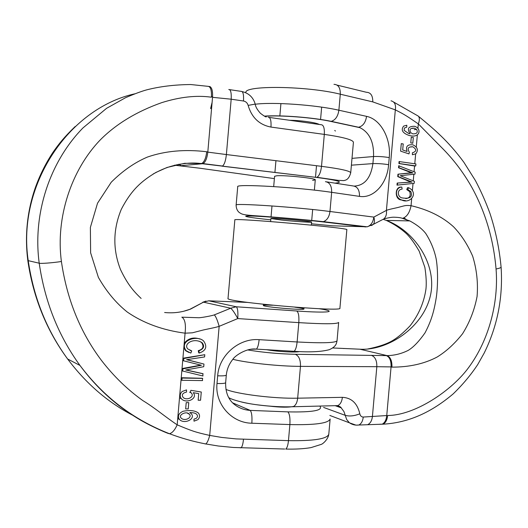 <?xml version="1.0" encoding="UTF-8"?>
<svg xmlns="http://www.w3.org/2000/svg" width="528" height="528" viewBox="0 0 528 528"><rect width="100%" height="100%" fill="white"/><g stroke="black" fill="none" stroke-linecap="round" stroke-linejoin="round"><path stroke-width="0.79" d="M202.726 378.404L182.068 378.068L181.876 380.285L202.541 380.596L202.442 378.286L181.236 377.718L183.817 347.833L185.75 350.81L189.037 352.519M203.128 373.784L185.691 369.996L203.742 366.703L203.966 364.063L186.575 359.7L204.587 356.941L204.778 354.697L183.757 358.538L183.559 360.802L201.392 365.27L182.86 368.9L182.675 371.032L202.937 375.989L202.844 373.672L186.259 369.943M203.966 364.063L186.925 359.66M204.778 354.697L182.919 358.228L183.757 358.538M191.723 350.889L187.928 349.028C182.893 344.203 193.525 337.154 202.066 342.679C204.857 346.17 203.788 348.896 198.851 350.863L199.294 353.047C206.072 350.618 207.517 346.606 203.643 341.022C197.366 334.62 178.273 340.745 186.252 350.803L190.839 353.08L191.723 350.889L189.988 350.381M199.465 341.319L201.584 342.527C204.197 346.586 203.095 349.298 198.264 350.665L198.733 352.856L199.294 353.047M199.868 339.042C193.637 336.871 188.423 338.25 184.219 343.174L183.817 347.833M184.219 343.174L185.077 333.181C186.034 324.324 184.952 318.991 181.83 317.183L198.508 317.731C200.765 317.896 212.414 315.691 214.342 314.873C215.86 316.477 217.463 320.298 219.153 326.344C216.084 327.459 204.765 329.551 202.323 330.244L192.364 332.812L185.077 333.181C162.71 330.211 143.444 323.169 127.281 312.048C116.048 303.059 106.418 291.509 98.386 277.391L90.625 252.826L90.374 227.416L97.528 203.214L111.236 182.226C122.641 170.867 134.686 162.485 147.378 157.08C165.132 150.909 184.912 149.134 206.725 151.747L207.808 152.13L212.54 97.363M211.431 97.211C196.594 95.099 180.028 96.908 161.733 102.643C136.792 111.487 116.417 123.796 100.61 139.564C71.3 169.679 55.506 217.826 61.406 261.499C66.904 299.303 80.269 332.303 101.515 360.492C113.692 376.24 127.466 389.605 142.831 400.587C155.384 408.23 163.555 415.628 177.177 424.835C191.605 430.848 195.017 432.175 209.689 435.409L221.727 437.435L236.234 438.913L288.466 440.642L289.879 424.571L251.849 423.225C252.259 416.513 251.711 412.236 250.199 410.395L232.604 402.838M200.779 365.138L182.028 368.564L182.86 368.9M181.876 380.285L181.045 379.929L181.236 377.718L182.068 378.068M269.036 406.072C280.19 407.425 288.446 407.53 293.806 406.395M272.587 305.25C266.686 304.966 263.597 305.026 263.32 305.422C262.013 306.821 304.986 310.583 303.943 308.979C303.732 308.537 300.703 307.943 294.848 307.197M334.97 183.143C344.56 182.219 338.382 180.312 316.43 177.415L201.293 163.601C194.086 162.558 185.856 162.98 176.596 164.861C167.871 166.954 162.802 168.821 153.199 173.976M274.382 178.616L199.894 168.227L174.478 165.185M312.629 180.385L315.275 179.843C316.595 178.378 285.41 175.052 276.863 175.765L274.586 176.286L273.689 186.575M209.2 86.552L210.322 86.744M204.97 443.883L205.801 443.962C193.42 441.599 181.309 438.181 169.468 433.719L168.241 433.462C163.132 431.567 151.457 426.129 144.995 422.585C142.798 421.397 133.789 416.651 119.513 406.052C104.795 394.693 91.634 381.183 80.018 365.508L79.972 365.442C58.423 335.821 44.834 301.739 39.211 263.201C32.551 213.919 49.658 161.885 83.021 127.875L106.57 108.326L125.565 97.693C134.297 93.971 141.2 91.397 146.282 89.971C159.641 86.5 174.471 84.685 190.78 84.539L207.636 86.295C210.474 86.275 211.735 89.899 211.431 97.178M132.106 414.942C107.395 401.986 85.919 383.354 67.67 359.06L67.624 358.994C46.814 330.521 33.686 297.812 28.255 260.865C16.731 185.625 68.389 108.596 134.653 93.852M233.092 403.333C237.917 407.623 243.619 409.972 250.199 410.395L287.839 411.873C312.734 412.388 323.4 410.454 319.843 406.072M233.053 403.293C227.891 398.422 225.423 391.538 225.654 382.648L226.314 375.058C226.895 369.237 229.093 363.964 232.907 359.258C235.099 355.476 247.111 347.708 256.351 349.12L251.064 349.259M164.624 312.51C173.672 313.421 182.358 312.266 190.667 309.045L203.452 302.168L208.738 300.802L247.777 302.432M214.342 314.873L230.696 308.233L203.452 302.168L190.357 309.045M251.849 423.225C231.647 422.981 214.784 404.032 217.001 383.48L217.668 375.797C219.014 355.192 239.032 337.979 259.136 339.669C258.621 344.698 257.71 347.84 256.39 349.087M228.763 89.516C230.69 89.489 231.495 92.717 231.178 99.205L226.387 154.552L321.512 166.34L324.317 134.396L270.989 127.076C259.34 124.832 251.724 117.599 248.134 105.395C247.421 102.947 245.876 101.488 243.5 101.006L231.178 99.205L212.54 97.33C212.87 90.361 211.688 86.724 208.982 86.427M259.136 339.669L297.119 341.966L298.815 322.634L237.758 318.575C238.181 311.876 237.673 307.936 236.24 306.768L208.738 300.802M209.708 435.343L219.153 326.344L237.758 318.575C234.894 313.196 232.544 309.751 230.696 308.233L236.24 306.768L296.683 310.992C328.475 313.262 339.055 311.731 318.952 308.695M240.121 447.79L241.065 447.817C242.22 446.761 243.025 443.909 243.487 439.263M284.678 449.038L233.501 447.48L218.368 446.015L205.801 443.962C207.22 442.867 208.52 440.015 209.702 435.409M80.018 365.508C104.366 397.828 133.98 419.806 169.468 433.719C172.286 432.98 174.854 430.016 177.177 424.835L181.045 379.929M270.989 127.076C271.333 120.536 270.402 117.262 268.211 117.269M248.134 105.395L255.215 104.089C253.229 97.396 248.879 93.232 242.161 91.595M243.5 101.006C243.863 94.393 243.019 91.179 240.973 91.344L229.7 89.654M190.667 309.045L184.529 310.979M211.55 108.781L210.606 108.491L212.111 102.333M198.851 350.863L198.264 350.665M183.559 360.802L182.728 360.485M182.675 371.032L181.843 370.696M182.153 391.505L186.509 389.902L186.556 392.053C182.609 393.004 181.441 394.759 183.064 397.327C186.45 401.135 195.188 396.884 191.268 392.918L190.37 392.225L190.852 390.311L201.274 392.02L200.561 400.25L198.158 400.237L198.726 393.624L193.274 392.68C198.211 398.627 186.087 404.177 181.355 398.732C179.626 396.205 179.896 393.796 182.153 391.505M185.665 408.923L186.206 402.633L188.767 402.64L188.225 408.923L185.665 408.923M188.978 413.84C185.909 410.936 177.989 415.041 181.104 418.024L181.639 418.526C185.467 421.304 192.522 417.404 189.354 414.203L187.44 413.068M197.888 419.661L194.007 421.179L193.981 419.153L196.211 418.374C197.591 417.199 197.835 415.952 196.937 414.632L196.825 414.5C195.934 413.266 193.598 412.619 189.816 412.559L191.222 413.642C196.093 418.81 184.384 424.769 179.375 419.417C177.382 416.031 178.622 413.312 183.097 411.259C190.034 409.919 195.149 410.527 198.442 413.081C200.066 415.318 199.881 417.516 197.888 419.661M228.03 298.399C223.575 301.851 343.702 312.365 339.913 308.187L346.837 229.706C351.146 228.05 230.881 217.529 234.841 219.912L228.03 298.399M399.465 161.522L399.287 163.522L415.747 165.917L415.919 163.937L399.082 161.548L398.904 163.548L414.579 165.997L414.064 171.739M399.089 165.719L398.911 167.726L412.817 172.847L398.336 174.174L398.125 176.576L411.998 182.054L397.551 183.058L397.366 185.104L414.196 183.328L414.374 181.315L400.237 175.705L415.021 174.095L415.186 172.187L398.713 165.746L398.534 167.746L411.517 172.854M409.669 172.94L397.96 174.194L397.749 176.596L410.81 182.081M410.546 182.107L397.175 183.071L396.99 185.117L397.366 185.104M408.553 187.684L407.827 189.592L410.81 191.558C412.883 197.01 409.926 199.115 401.933 197.875C397.663 197.017 396.521 189.644 402.131 189.077L401.801 187.051C395.155 187.282 394.37 197.551 401.438 199.855C410.038 204.62 419.397 192.892 408.553 187.684L407.477 187.717L406.765 189.625L409.675 191.585C411.015 195.835 409.695 198.165 405.722 198.587M401.801 187.051L401.056 187.077C394.726 186.773 394.746 198.964 400.646 199.868L405.471 200.62M383.915 218.803C385.994 216.942 386.826 214.137 386.417 210.388C388.377 209.431 396.231 207.953 398.059 207.445C405.451 205.511 405.392 205.168 411.048 205.689C428.307 209.708 442.477 216.744 453.559 226.796C461.208 234.722 467.577 244.517 472.666 256.166C476.711 269.339 478.183 282.77 477.074 296.472C474.5 309.962 469.656 322.397 462.535 333.782C454.648 343.741 446.16 351.503 437.065 357.067C424.281 363.812 409.24 367.165 391.941 367.132L391.07 366.907L386.747 415.523M387.638 415.49C415.021 415.444 452.258 390.337 468.91 367.165C488.558 340.514 498.795 303.191 496.056 268.983C493.522 239.474 485.503 212.362 471.992 187.638C464.125 173.639 454.733 161.014 443.817 149.761L418.328 123.895C407.372 116.431 405.022 114.728 395.333 109.883L372.775 101.891L340.289 94.202L338.877 110.22L366.557 116.358C365.653 122.344 363.099 125.941 358.908 127.149M319.288 124.476C316.272 122.562 300.518 120.318 289.595 120.285M281.78 220.084C294.393 221.423 311.975 222.618 311.566 222.09C312.814 221.331 269.801 217.569 270.897 218.533L281.78 220.084M247.625 349.925C262.852 352.453 278.731 353.912 295.258 354.295L387.149 355.628C394.489 355.476 401.518 353.727 408.236 350.374C413.404 347.266 418.988 341.431 425.007 332.878C431.501 320.509 434.227 310.754 436.418 296.558C437.963 284.665 437.969 269.155 436.148 258.793C434.293 249.942 430.848 241.534 425.812 233.574C422.334 229.033 417.001 224.816 409.807 220.915L402.494 218.374C406.817 216.955 409.669 212.731 411.048 205.689L411.662 198.772M332.693 347.965L360.928 349.252C388.621 350.249 422.987 327.38 430.373 295.832C437.613 264.238 413.906 230.452 386.39 220.433L383.15 219.325M266.548 349.708C277.048 351.635 296.366 352.697 299.534 351.549M349.417 422.816L346.691 419.555L343.933 411.569L341.147 407.801M341.101 407.761L336.996 405.827M354.314 186.087C364.597 185.5 370.795 178.009 372.907 163.607L373.534 156.532C374.029 142.144 369.514 132.535 359.99 127.69L330.719 121.4C312.708 117.5 280.368 115.005 264.772 116.292M335.584 180.457L336.026 180.002M355.945 425.119L349.424 422.822M255.242 104.234C273.214 101.891 315.843 104.907 338.877 110.22C337.953 116.398 335.392 120.107 331.201 121.348L358.38 127.208M366.557 116.358C380.754 119.183 391.202 138.765 389.248 157.588L388.621 164.683C387.222 183.605 373.712 198.759 359.489 196.376C359.594 190.067 357.496 186.595 353.192 185.955L326.845 181.889M367.897 424.545C370.359 423.298 371.857 420.697 372.392 416.731L376.834 366.696L300.465 366.366L297.673 398.185L342.382 397.333C351.536 397.802 357.35 403.293 359.825 413.807C360.334 415.912 361.475 416.988 363.257 417.047L386.74 415.549C386.285 419.971 384.754 422.855 382.147 424.202L356.03 425.126M359.489 196.376L331.657 192.331L329.967 211.497L373.817 217.094C373.078 222.334 370.867 225.575 367.178 226.809L332.607 225.832L311.414 223.786M395.32 109.943L386.417 210.388L373.817 217.094C374.801 220.156 374.642 222.559 373.342 224.314M325.426 181.672C329.696 182.312 331.775 185.863 331.657 192.331C298.129 187.262 234.894 183.638 237.719 186.734L236.128 205.115C233.224 202.877 296.393 207.075 329.967 211.497C329.221 216.962 327.017 220.341 323.354 221.648L367.178 226.809L373.303 224.36L371.521 225.581M337.128 85.12L366.386 92.268C370.742 92.44 372.874 95.647 372.775 101.891M391.024 100.808C394.66 101.706 396.099 104.729 395.327 109.883M393.782 102.128L417.14 115.454C419.628 116.457 420.024 119.269 418.328 123.895L417.932 128.311M380.675 424.202L383.011 424.182C385.631 422.836 387.169 419.945 387.631 415.516M342.382 397.333C341.88 401.597 340.362 404.349 337.834 405.583M379.79 424.215L382.147 424.202M359.825 413.807C354.215 416.051 349.305 416.546 345.094 415.285L323.618 407.425M363.257 417.047C362.776 421.146 361.297 423.799 358.816 425M403.96 217.899L408.236 220.882M407.827 189.592L406.765 189.625M398.911 167.726L398.534 167.746M398.336 174.174L397.96 174.194M398.125 176.576L397.749 176.596M397.551 183.058L397.175 183.071M399.287 163.522L398.904 163.548M415.747 165.917L414.579 165.997M415.846 153.787L412.401 154.757L412.394 152.797C416.691 151.411 416.823 149.404 412.79 146.771C408.104 146.698 406.963 148.513 409.378 152.209L408.976 153.899L400.613 151.147L401.28 143.642L403.227 143.953L402.692 149.965L407.062 151.463C405.451 146.5 407.398 144.289 412.922 144.817C417.589 147.127 418.565 150.117 415.846 153.787M413.299 137.57L412.797 143.227L410.771 142.903L411.272 137.24L413.299 137.57M410.731 132.653L412.724 133.848C416.935 133.96 418.216 132.469 416.572 129.373L414.407 128.179C410.322 127.961 409.094 129.452 410.731 132.653M403.656 126.086L406.798 125.235L406.798 127.096L404.402 128.047L404.118 130.35L408.395 133.366L410.051 133.716C406.824 128.753 408.302 126.278 414.487 126.284C421.991 128.251 420.301 139.181 408.421 135.208C402.369 132.871 400.778 129.835 403.656 126.086M269.227 117.414L321.05 124.72C323.532 124.766 324.614 127.994 324.317 134.396C343.187 137.148 352.889 139.768 353.423 142.263L350.724 172.795C348.671 180.147 345.451 180.121 343.787 180.616L338.164 180.352L316.912 177.296C319.262 175.903 320.793 172.253 321.512 166.34C340.402 168.795 350.137 170.947 350.724 172.795M202.481 163.733L180.946 165.686L178.933 164.188M328.792 434.234C328.152 439.369 322.879 443.896 321.328 444.358L311.012 447.612C303.89 448.826 295.482 449.308 285.773 449.071C287.1 448.034 287.998 445.229 288.466 440.642C313.764 441.045 327.208 438.907 328.792 434.234L330.139 419.008C328.588 423.271 315.163 425.126 289.879 424.571C290.261 417.938 289.582 413.708 287.839 411.873M293.146 351.371L294.07 351.292C295.568 350.123 296.584 347.015 297.119 341.966C322.37 343.319 335.676 342.916 337.042 340.751L338.653 322.436C337.333 324.106 324.053 324.172 298.815 322.634C299.191 316.048 298.485 312.167 296.683 310.992M211.49 96.406L212.593 96.617M61.406 261.499C52.807 262.838 40.564 263.769 39.211 263.201L27.812 260.568M217.001 383.48C222.242 383.671 225.126 383.407 225.647 382.688M217.668 375.797C222.908 376.002 225.786 375.764 226.307 375.091M207.808 152.13L226.387 154.552C225.7 160.703 224.407 164.531 222.519 166.043L203.009 163.594C205.471 162.129 207.075 158.301 207.808 152.13M316.43 177.415L222.13 166.181M141.134 298.432C133.082 290.849 127.268 283.754 120.43 269.399C113.355 251.064 112.345 230.993 121.315 209.286C131.663 189.374 141.867 180.913 155.932 172.432L167.079 167.455L184.595 163.31L201.835 163.462C204.369 161.832 205.999 157.925 206.725 151.747M413.028 183.454L412.401 190.423M417.344 134.93L416.275 146.969M415.655 153.932L414.777 163.772M413.846 174.227L413.252 180.866M290.651 406.844C276.012 407.279 253.843 405.082 241.448 401.993M365.706 226.941L321.902 221.8C301.719 219.41 266.145 216.48 252.278 216.044C237.996 215.569 248.239 217.496 270.785 219.826M391.941 367.132C392.099 360.941 390.502 357.106 387.149 355.628L359.885 349.199M295.258 354.295C298.907 355.813 300.643 359.832 300.465 366.366C279.8 366.373 247.177 362.947 232.855 359.311M225.931 389.426C237.343 394.185 274.52 398.785 297.673 398.185C297.152 402.659 295.634 405.517 293.126 406.745C282.038 407.095 270.171 406.461 257.532 404.844C245.81 403.451 232.327 400.013 228.776 397.637M333.98 84.348C338.303 84.487 340.402 87.773 340.289 94.202C307.006 85.826 243.434 85.16 245.883 92.664L245.87 92.789M265.3 116.252L264.574 116.101M389.248 157.588C383.526 156.671 378.292 156.321 373.534 156.532L351.998 158.36M388.621 164.683C382.899 163.799 377.659 163.436 372.907 163.607L351.397 165.178M264.403 116.114C280.573 114.939 312.853 117.434 331.201 121.348L330.719 121.4M386.377 355.628C389.69 357.04 391.255 360.802 391.07 366.907L376.834 366.696C376.966 360.525 375.111 356.723 371.27 355.291M236.128 205.115C236.174 208.237 237.171 210.665 239.125 212.401C241.494 213.787 241.243 214.691 252.648 215.576C273.596 216.942 302.854 219.43 323.354 221.648L321.902 221.8M418.678 116.45C433.719 128.898 447.902 140.58 463.855 162.254L475.418 180.583C481.015 191.182 485.872 202.165 489.997 213.53C495.667 230.842 499.369 248.681 501.085 267.049C501.019 267.709 499.343 268.356 496.056 268.983M334.732 130.456L335.452 131.036M344.137 348.526L343.299 348.487M359.964 349.199L358.835 349.16M410.81 191.558L409.675 191.585M414.236 129.657L416.572 129.373M79.972 365.442L67.624 359M337.042 340.751C336.455 342.791 336.884 346.335 329.307 349.675C321.275 351.833 309.527 352.374 294.07 351.292L256.351 349.12M266.29 116.893C265.954 117.203 264 116.008 260.423 113.302C257.255 109.758 255.512 106.689 255.209 104.095M206.006 301.079L202.739 302.254M75.174 126.522C64.198 137.135 59.116 143.543 53.11 152.13C45.573 163.495 39.508 175.718 34.934 188.813C27.067 212.164 24.704 236.122 27.832 260.68C33.271 297.601 46.55 330.396 67.67 359.06M211.484 96.479L212.586 96.69M202.066 342.679L201.584 342.527M186.252 350.803L185.44 350.519M189.578 392.159L191.268 392.918M179.698 397.947L181.355 398.732M177.725 418.546L179.375 419.417M187.671 413.358L189.354 414.203M303.943 308.979L304.042 307.857M311.302 225.113L311.566 222.09M311.711 220.453L312.668 209.51M314.371 190.133L315.275 179.843M315.493 177.302L316.51 165.719M320.569 119.467L321.651 107.144M263.32 305.422L263.419 304.3M270.633 221.555L270.897 218.533M271.042 216.896L271.993 205.953M274.916 172.471L275.946 160.69M279.853 115.903L280.922 103.58M293.126 406.745L337.742 405.616C340.21 406.699 341.326 407.425 341.095 407.794L335.273 405.715M409.807 220.915L386.397 220.414M349.384 422.803L329.855 415.45M358.862 127.156L359.924 127.67M373.303 224.36L383.889 218.922C388.199 217.78 391.426 217.206 393.571 217.199C397.769 217.272 400.745 217.661 402.494 218.374L409.688 220.889M501.098 267.155C503.092 297.455 497.462 326.08 484.209 353.027L477.767 364.478C470.989 374.774 462.799 384.569 453.209 393.868C432.221 411.616 409.57 422.69 383.011 424.182M349.437 422.796C352.301 424.71 355.397 425.456 358.723 425.033M386.212 220.367C393.796 223.892 400.554 228.334 406.481 233.706C410.454 237.593 414.691 243.428 419.199 251.189L424.855 267.32C426.188 275.939 426.565 283.16 425.971 288.968C424.03 302.438 418.757 314.695 410.15 325.743C403.709 332.534 397.802 337.517 392.429 340.692C386.43 344.177 378.035 346.975 367.25 349.087M400.646 199.868L401.438 199.855M408.005 189.658L406.943 189.684M410.467 146.995L412.79 146.771M412.078 128.469L414.407 128.179"/></g></svg>
